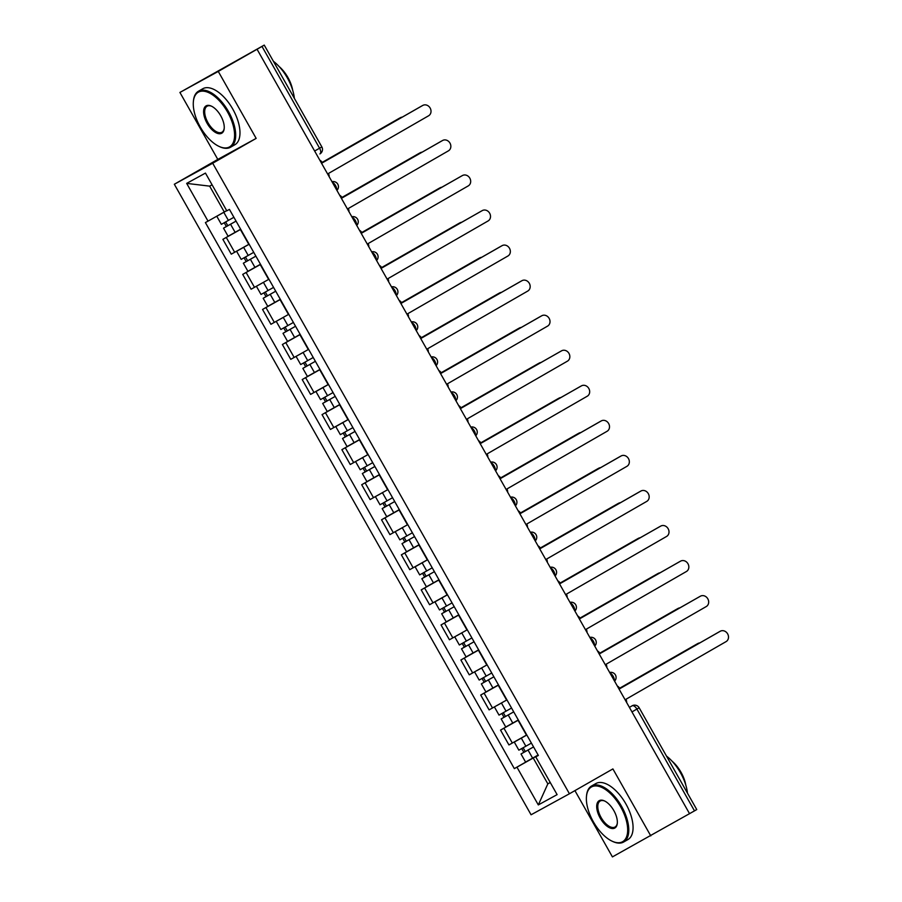 <?xml version="1.0" encoding="UTF-8"?>
<svg xmlns="http://www.w3.org/2000/svg" width="902" height="902" viewBox="0 0 902 902"><rect width="100%" height="100%" fill="white"/><g stroke="black" fill="none" stroke-linecap="round" stroke-linejoin="round"><path stroke-width="1.35" d="M574.924 790.626L612.424 856.9L694.495 810.875L636.902 709.073A5.164 2.548 -119.8 0 0 632.122 705.815L632.178 705.77A5.164 4.487 61.3 0 0 632.122 705.815L629.404 707.36M218.273 71.427L179.915 92.444L217.799 159.406L174.334 184.256L531.075 814.777L569.433 793.76L212.692 163.239L256.157 138.389L218.273 71.427L257.059 49.26L689.568 813.717M179.915 92.444L264.241 45.1L321.834 146.891L319.579 148.21L261.986 46.419L264.241 45.1M650.782 835.883L612.898 768.921L569.433 793.76M631.964 711.903L639.157 707.766L696.75 809.556L694.495 810.875M261.986 46.419L257.059 49.26M240.721 229.345L222.873 239.346L231.273 254.172L249.121 244.183M240.022 229.548L222.873 239.346M260.554 264.399L242.706 274.4L251.106 289.226L268.954 279.237M259.855 264.602L242.706 274.4M280.387 299.453L262.538 309.454L270.938 324.292L288.787 314.291M279.688 299.656L262.538 309.454M300.219 334.507L282.371 344.508L290.771 359.346L308.619 349.345M299.52 334.71L282.371 344.508M320.052 369.561L302.204 379.562L310.604 394.399L328.452 384.399M319.353 369.764L302.204 379.562M339.885 404.615L322.037 414.616L330.436 429.453L348.285 419.453M339.186 404.818L322.037 414.616M359.718 439.669L341.869 449.67L350.269 464.507L368.117 454.507M359.019 439.872L341.869 449.67M379.55 474.734L361.702 484.724L370.102 499.561L387.95 489.56M378.851 474.926L361.702 484.724M399.383 509.788L381.535 519.778L389.935 534.615L407.783 524.614M398.684 509.98L381.535 519.778M419.216 544.842L401.367 554.831L409.767 569.669L427.616 559.668M418.517 545.034L401.367 554.831M439.048 579.896L421.2 589.885L429.6 604.723L447.448 594.722M438.349 580.087L421.2 589.885M458.881 614.95L441.044 624.939L449.433 639.777L467.281 629.776M458.182 615.141L441.044 624.939M478.714 650.004L460.877 659.993L469.265 674.831L487.114 664.83M478.015 650.207L460.877 659.993M498.547 685.058L480.71 695.047L489.098 709.885L506.947 699.884M497.848 685.261L480.71 695.047M518.379 720.112L500.542 730.101L508.931 744.939L526.779 734.938M517.68 720.315L500.542 730.101M212.083 184.809L209.659 186.139L224.282 211.981L226.684 210.617M224.282 211.981L208.024 221.137L186.669 183.388L205.453 173.094L226.808 210.843L229.435 209.399L538.37 755.436L535.743 756.879L557.109 794.628L538.314 804.922L516.959 767.174L533.217 758.018L547.83 783.861L550.265 782.53M208.024 221.137L205.397 222.58L514.332 768.617L516.959 767.174M174.334 184.256L212.692 163.239M217.799 159.406L256.157 138.389M550.231 782.496L547.83 783.861L538.314 804.922M538.212 755.166L533.217 758.018M537.513 755.369L514.332 768.617M538.314 755.335L535.743 756.879M186.669 183.388L209.659 186.139M329.151 176.668A5.164 4.487 61.3 0 0 328.407 173.5L428.597 115.783A5.942 5.164 61.3 0 0 430.175 108.093A5.942 5.164 61.3 0 0 422.812 105.41A5.942 5.164 61.3 0 0 422.745 105.444L322.364 162.822L421.29 106.244A5.942 5.164 -118.7 0 1 421.358 106.21A5.942 5.164 -118.7 0 1 421.437 106.165M322.364 162.822L322.172 162.484A5.164 4.487 61.3 0 0 319.838 160.218M222.298 213.097L226.706 210.651M233.9 217.292L221.362 224.339L216.784 216.255L218.532 215.217M226.718 210.673L216.784 216.255M240.642 229.198L235.129 232.333L230.551 224.237L236.065 221.103L226.436 226.515L227.8 225.714L225.669 221.96M402.258 117.125A5.942 5.164 61.3 0 0 400.443 117.666A5.942 5.164 61.3 0 0 400.375 117.7L322.138 162.428L398.921 118.5A5.942 5.164 -118.7 0 1 398.988 118.466A5.942 5.164 -118.7 0 1 399.067 118.421M230.551 224.237L223.516 228.161L226.346 226.515L224.226 222.771M235.129 232.333L228.093 236.256L223.516 228.161M227.811 225.759L226.346 226.515M348.984 211.722A5.164 4.487 61.3 0 0 348.24 208.554L448.429 150.837A5.942 5.164 61.3 0 0 450.008 143.147A5.942 5.164 61.3 0 0 442.645 140.464A5.942 5.164 61.3 0 0 442.578 140.498L342.196 197.876L441.123 141.298A5.942 5.164 -118.7 0 1 441.191 141.264A5.942 5.164 -118.7 0 1 441.27 141.219M342.196 197.876L342.005 197.538A5.164 4.487 61.3 0 0 339.671 195.272M368.817 246.776A5.164 4.487 61.3 0 0 368.072 243.608L468.262 185.891A5.942 5.164 61.3 0 0 469.841 178.201A5.942 5.164 61.3 0 0 462.478 175.518A5.942 5.164 61.3 0 0 462.41 175.552L361.837 232.592A5.164 4.487 61.3 0 0 359.503 230.326M362.018 232.908L460.956 176.352A5.942 5.164 -118.7 0 1 461.023 176.318A5.942 5.164 -118.7 0 1 461.102 176.273M243.484 247.385L249.144 244.228M253.733 252.346L241.195 259.393L236.617 251.308L239.289 249.741M249.155 244.25L236.617 251.308M255.886 256.134L246.269 261.569L247.633 260.768L245.502 257.014M422.091 152.179A5.942 5.164 61.3 0 0 420.276 152.72A5.942 5.164 61.3 0 0 420.208 152.754L341.971 197.482M255.897 256.157L243.348 263.215L246.178 261.569L244.059 257.825M260.475 264.252L247.926 271.31L243.348 263.215M341.959 197.448L418.753 153.554A5.942 5.164 -118.7 0 1 418.821 153.52A5.942 5.164 -118.7 0 1 418.9 153.475M247.644 260.813L246.178 261.569M263.316 282.439L259.122 284.795M273.565 287.4L261.028 294.447L256.45 286.362M275.719 291.188L266.101 296.623L267.466 295.822L265.335 292.068M441.924 187.233A5.942 5.164 61.3 0 0 440.108 187.774A5.942 5.164 61.3 0 0 440.041 187.808L361.803 232.536M275.73 291.211L263.181 298.269L266.011 296.623L263.891 292.879M280.308 299.306L267.759 306.364L263.181 298.269M361.792 232.502L438.586 188.608A5.942 5.164 -118.7 0 1 438.654 188.574A5.942 5.164 -118.7 0 1 438.733 188.529M267.477 295.867L266.011 296.623M200.278 127.024A31.502 15.559 -119.8 0 0 219.118 146.44A31.502 15.559 -119.8 0 0 234.024 140.261A31.502 15.559 -119.8 0 0 227.575 112.073A31.502 15.559 -119.8 0 0 206.445 91.779A31.502 15.559 -119.8 0 0 193.389 101.43A31.502 15.559 -119.8 0 0 200.278 127.024M193.434 101.047A32.269 15.943 60.2 0 1 193.468 100.652A32.269 15.943 60.2 0 1 198.496 91.203A32.269 15.943 60.2 0 1 228.488 111.555A32.269 15.943 60.2 0 1 230.529 147.24A32.269 15.943 60.2 0 1 219.829 146.767A32.269 15.943 60.2 0 1 219.479 146.598M207.11 123.292A15.751 7.78 60.2 0 1 203.875 109.198A15.751 7.78 60.2 0 1 211.327 106.109A15.751 7.78 60.2 0 1 220.753 115.817A15.751 7.78 60.2 0 1 224.192 128.614A15.751 7.78 60.2 0 1 217.664 133.44A15.751 7.78 60.2 0 1 207.11 123.292M211.688 106.278A14.973 7.396 -119.8 0 0 207.077 106.222A14.973 7.396 -119.8 0 0 208.024 122.773A14.973 7.396 -119.8 0 0 221.948 132.222A14.973 7.396 -119.8 0 0 224.226 128.208M273.407 61.291A32.269 15.943 60.2 0 1 287.355 77.91A32.269 15.943 60.2 0 1 294.368 98.341M279.101 66.511A23.238 11.478 60.2 0 1 287.918 77.493A23.238 11.478 60.2 0 1 292.699 90.313M198.496 91.203L202.781 88.746A32.269 15.943 60.2 0 1 232.784 109.108A32.269 15.943 60.2 0 1 234.813 144.782L230.529 147.24M593.381 821.823A31.502 15.559 -119.8 0 0 612.221 841.239A31.502 15.559 -119.8 0 0 627.115 835.06A31.502 15.559 -119.8 0 0 620.666 806.873A31.502 15.559 -119.8 0 0 599.548 786.567A31.502 15.559 -119.8 0 0 586.492 796.229A31.502 15.559 -119.8 0 0 593.381 821.823M586.526 795.835A32.269 15.943 60.2 0 1 586.571 795.44A32.269 15.943 60.2 0 1 591.588 785.992A32.269 15.943 60.2 0 1 621.591 806.354A32.269 15.943 60.2 0 1 623.62 842.028A32.269 15.943 60.2 0 1 612.932 841.566A32.269 15.943 60.2 0 1 612.571 841.397M600.202 818.08A15.751 7.78 60.2 0 1 596.977 803.986A15.751 7.78 60.2 0 1 604.43 800.897A15.751 7.78 60.2 0 1 613.845 810.605A15.751 7.78 60.2 0 1 617.295 823.413A15.751 7.78 60.2 0 1 610.767 828.239A15.751 7.78 60.2 0 1 600.202 818.08M604.791 801.077A14.973 7.396 -119.8 0 0 600.18 801.01A14.973 7.396 -119.8 0 0 601.127 817.562A14.973 7.396 -119.8 0 0 615.04 827.01A14.973 7.396 -119.8 0 0 617.329 823.007M666.499 756.09A32.269 15.943 60.2 0 1 680.446 772.71A32.269 15.943 60.2 0 1 687.459 793.129M672.193 761.299A23.238 11.478 60.2 0 1 681.021 772.292A23.238 11.478 60.2 0 1 685.802 785.112M591.588 785.992L595.884 783.545A32.269 15.943 60.2 0 1 625.875 803.907A32.269 15.943 60.2 0 1 627.916 839.582L623.62 842.028M388.649 281.841A5.164 4.487 61.3 0 0 387.905 278.662L488.095 220.945A5.942 5.164 61.3 0 0 489.673 213.255A5.942 5.164 61.3 0 0 482.311 210.572A5.942 5.164 61.3 0 0 482.243 210.617L381.67 267.646A5.164 4.487 61.3 0 0 379.336 265.38M381.85 267.962L480.789 211.406A5.942 5.164 -118.7 0 1 480.856 211.372A5.942 5.164 -118.7 0 1 480.935 211.327M408.482 316.895A5.164 4.487 61.3 0 0 407.738 313.716L507.927 255.999A5.942 5.164 61.3 0 0 509.506 248.309A5.942 5.164 61.3 0 0 502.143 245.626A5.942 5.164 61.3 0 0 502.076 245.671L401.694 303.038L500.621 246.46A5.942 5.164 -118.7 0 1 500.689 246.426A5.942 5.164 -118.7 0 1 500.768 246.381M401.694 303.038L401.503 302.7A5.164 4.487 61.3 0 0 399.169 300.434M428.315 351.949A5.164 4.487 61.3 0 0 427.571 348.77L527.76 291.053A5.942 5.164 61.3 0 0 529.339 283.363A5.942 5.164 61.3 0 0 521.976 280.68A5.942 5.164 61.3 0 0 521.908 280.725L421.527 338.092L520.454 281.514A5.942 5.164 -118.7 0 1 520.522 281.48A5.942 5.164 -118.7 0 1 520.601 281.435M421.527 338.092L421.335 337.754A5.164 4.487 61.3 0 0 419.002 335.499M283.149 317.493L278.955 319.849M293.398 322.454L280.86 329.501L276.283 321.416M300.14 334.36L294.627 337.495L290.049 329.399L295.563 326.265L285.934 331.677L287.298 330.887L285.167 327.122M461.756 222.287A5.942 5.164 61.3 0 0 459.941 222.828A5.942 5.164 61.3 0 0 459.873 222.862L381.636 267.59M290.049 329.399L283.014 333.323L285.844 331.677L283.724 327.933M294.627 337.495L287.591 341.418L283.014 333.323M381.625 267.556L458.419 223.662A5.942 5.164 -118.7 0 1 458.487 223.628A5.942 5.164 -118.7 0 1 458.566 223.583M287.31 330.921L285.844 331.677M302.982 352.547L298.787 354.903M313.231 357.508L300.693 364.555L296.115 356.47M315.384 361.296L305.767 366.731L307.131 365.941L305 362.176M481.589 257.341A5.942 5.164 61.3 0 0 479.774 257.882A5.942 5.164 61.3 0 0 479.706 257.916L401.469 302.644L478.252 258.716A5.942 5.164 -118.7 0 1 478.319 258.682A5.942 5.164 -118.7 0 1 478.398 258.637M315.396 361.319L302.846 368.377L305.677 366.731L303.557 362.987M319.973 369.414L307.424 376.472L302.846 368.377M307.142 365.975L305.677 366.731M322.815 387.601L328.475 384.444M333.063 392.562L320.526 399.609L315.948 391.524L318.62 389.957M328.486 384.466L315.948 391.524M339.806 404.468L334.292 407.603L329.715 399.507L335.228 396.384L325.599 401.785L326.964 400.995L324.833 397.23M501.422 292.395A5.942 5.164 61.3 0 0 499.607 292.936A5.942 5.164 61.3 0 0 499.539 292.981L421.302 337.698L498.084 293.77A5.942 5.164 -118.7 0 1 498.152 293.736A5.942 5.164 -118.7 0 1 498.231 293.691M329.715 399.507L322.679 403.431L325.509 401.785L323.39 398.041M334.292 407.603L327.257 411.526L322.679 403.431M326.975 401.029L325.509 401.785M448.147 387.003A5.164 4.487 61.3 0 0 447.403 383.824L547.593 326.107A5.942 5.164 61.3 0 0 549.171 318.417A5.942 5.164 61.3 0 0 541.809 315.734A5.942 5.164 61.3 0 0 541.741 315.779L441.36 373.146L540.287 316.568A5.942 5.164 -118.7 0 1 540.354 316.534A5.942 5.164 -118.7 0 1 540.433 316.489M441.36 373.146L441.168 372.808A5.164 4.487 61.3 0 0 438.834 370.553M342.647 422.655L348.307 419.498M352.896 427.616L340.358 434.663L335.781 426.578L338.453 425.011M348.319 419.52L335.781 426.578M355.05 431.404L345.432 436.839L346.796 436.049L344.665 432.283M521.266 327.449A5.942 5.164 61.3 0 0 519.439 327.99A5.942 5.164 61.3 0 0 519.372 328.035L441.134 372.752L517.917 328.824A5.942 5.164 -118.7 0 1 517.985 328.79A5.942 5.164 -118.7 0 1 518.064 328.745M355.061 431.438L342.512 438.485L345.342 436.839L343.222 433.095M359.639 439.522L347.09 446.58L342.512 438.485M346.808 436.083L345.342 436.839M467.98 422.057A5.164 4.487 61.3 0 0 467.236 418.878L567.426 361.161A5.942 5.164 61.3 0 0 569.004 353.471A5.942 5.164 61.3 0 0 561.642 350.788A5.942 5.164 61.3 0 0 561.574 350.833L461.001 407.873A5.164 4.487 61.3 0 0 458.667 405.607M461.181 408.178L560.119 351.622A5.942 5.164 -118.7 0 1 560.187 351.588A5.942 5.164 -118.7 0 1 560.266 351.543M362.48 457.709L358.286 460.065M372.729 462.67L360.191 469.728L355.613 461.632M374.882 466.458L365.265 471.893L366.629 471.103L364.498 467.337M541.099 362.503A5.942 5.164 61.3 0 0 539.272 363.044A5.942 5.164 61.3 0 0 539.204 363.089L460.967 407.805M374.894 466.492L362.345 473.539L365.175 471.893L363.055 468.149M379.471 474.576L366.922 481.634L362.345 473.539M460.956 407.783L537.75 363.878A5.942 5.164 -118.7 0 1 537.817 363.844A5.942 5.164 -118.7 0 1 537.896 363.799M366.64 471.137L365.175 471.893M487.813 457.111A5.164 4.487 61.3 0 0 487.069 453.932L587.258 396.215A5.942 5.164 61.3 0 0 588.837 388.525A5.942 5.164 61.3 0 0 581.474 385.842A5.942 5.164 61.3 0 0 581.407 385.887L480.834 442.927A5.164 4.487 61.3 0 0 478.5 440.661M481.014 443.232L579.952 386.676A5.942 5.164 -118.7 0 1 580.02 386.642A5.942 5.164 -118.7 0 1 580.099 386.597M382.313 492.763L378.118 495.119M392.562 497.724L380.024 504.782L375.446 496.686M394.715 501.523L385.098 506.947L386.462 506.157L384.331 502.391M560.931 397.557A5.942 5.164 61.3 0 0 559.105 398.098A5.942 5.164 61.3 0 0 559.037 398.143L480.8 442.859M394.726 501.546L382.177 508.593L385.007 506.947L382.888 503.203M399.304 509.63L386.755 516.688L382.177 508.593M480.789 442.837L557.583 398.932A5.942 5.164 -118.7 0 1 557.65 398.898A5.942 5.164 -118.7 0 1 557.729 398.853M386.473 506.191L385.007 506.947M507.646 492.165A5.164 4.487 61.3 0 0 506.901 488.985L607.091 431.269A5.942 5.164 61.3 0 0 608.67 423.579A5.942 5.164 61.3 0 0 601.307 420.896A5.942 5.164 61.3 0 0 601.239 420.941L500.858 478.308L599.785 421.73A5.942 5.164 -118.7 0 1 599.853 421.696A5.942 5.164 -118.7 0 1 599.931 421.651M500.858 478.308L500.666 477.981A5.164 4.487 61.3 0 0 498.332 475.715M402.145 527.817L397.951 530.173M412.394 532.778L399.857 539.836L395.279 531.74M414.548 536.577L404.93 542.001L406.295 541.211L404.164 537.445M580.764 432.61A5.942 5.164 61.3 0 0 578.937 433.152A5.942 5.164 61.3 0 0 578.87 433.197L500.633 477.913L577.415 433.986A5.942 5.164 -118.7 0 1 577.483 433.952A5.942 5.164 -118.7 0 1 577.562 433.907M414.559 536.6L402.01 543.647L404.84 542.001L402.72 538.257M419.137 544.684L406.588 551.742L402.01 543.647M406.306 541.245L404.84 542.001M527.478 527.219A5.164 4.487 61.3 0 0 526.734 524.039L626.924 466.323A5.942 5.164 61.3 0 0 628.502 458.633A5.942 5.164 61.3 0 0 621.14 455.95A5.942 5.164 61.3 0 0 621.072 455.995L520.691 513.362L619.618 456.784A5.942 5.164 -118.7 0 1 619.685 456.75A5.942 5.164 -118.7 0 1 619.764 456.705M520.691 513.362L520.499 513.035A5.164 4.487 61.3 0 0 518.165 510.769M421.978 562.871L427.638 559.714M432.227 567.832L419.689 574.89L415.112 566.794L417.784 565.227M427.649 559.736L415.112 566.794M438.97 579.738L433.456 582.872L428.878 574.777L434.392 571.654L424.763 577.054L426.127 576.265L423.996 572.499M600.597 467.664A5.942 5.164 61.3 0 0 598.77 468.206A5.942 5.164 61.3 0 0 598.702 468.251L520.465 512.967L597.248 469.04A5.942 5.164 -118.7 0 1 597.316 469.006A5.942 5.164 -118.7 0 1 597.395 468.961M428.878 574.777L421.843 578.701L424.673 577.054L422.553 573.311M433.456 582.872L426.42 586.796L421.843 578.701M426.139 576.299L424.673 577.054M547.311 562.273A5.164 4.487 61.3 0 0 546.567 559.093L646.757 501.388A5.942 5.164 61.3 0 0 648.335 493.687A5.942 5.164 61.3 0 0 640.972 491.004A5.942 5.164 61.3 0 0 640.905 491.049L540.523 548.427L639.45 491.838A5.942 5.164 -118.7 0 1 639.518 491.804A5.942 5.164 -118.7 0 1 639.597 491.759M540.523 548.427L540.332 548.089A5.164 4.487 61.3 0 0 537.998 545.823M441.811 597.925L447.471 594.768M452.06 602.886L439.522 609.944L434.944 601.848L437.617 600.281M447.482 594.79L434.944 601.848M458.802 614.792L453.289 617.926L448.711 609.831L454.225 606.708L444.596 612.108L445.96 611.319L443.829 607.553M620.429 502.718A5.942 5.164 61.3 0 0 618.603 503.26A5.942 5.164 61.3 0 0 618.535 503.305L540.298 548.021L617.081 504.094A5.942 5.164 -118.7 0 1 617.148 504.06A5.942 5.164 -118.7 0 1 617.227 504.015M448.711 609.831L441.676 613.755L444.506 612.108L442.386 608.365M453.289 617.926L446.253 621.85L441.676 613.755M445.971 611.353L444.506 612.108M567.144 597.327A5.164 4.487 61.3 0 0 566.4 594.147L666.589 536.442A5.942 5.164 61.3 0 0 668.168 528.752A5.942 5.164 61.3 0 0 660.805 526.058A5.942 5.164 61.3 0 0 660.738 526.103L560.165 583.143A5.164 4.487 61.3 0 0 557.831 580.877M560.345 583.447L659.283 526.892A5.942 5.164 -118.7 0 1 659.351 526.858A5.942 5.164 -118.7 0 1 659.43 526.824M461.644 632.978L457.449 635.335M471.893 637.939L459.355 644.998L454.777 636.902M474.046 641.739L464.429 647.162L465.793 646.373L463.662 642.607M640.262 537.772A5.942 5.164 61.3 0 0 638.436 538.314A5.942 5.164 61.3 0 0 638.368 538.359L560.131 583.075M474.057 641.762L461.508 648.809L464.338 647.162L462.219 643.419M478.635 649.846L466.086 656.904L461.508 648.809M560.119 583.053L636.913 539.148A5.942 5.164 -118.7 0 1 636.981 539.114A5.942 5.164 -118.7 0 1 637.06 539.069M465.804 646.407L464.338 647.162M586.976 632.381A5.164 4.487 61.3 0 0 586.232 629.201L686.422 571.496A5.942 5.164 61.3 0 0 688 563.806A5.942 5.164 61.3 0 0 680.638 561.112A5.942 5.164 61.3 0 0 680.57 561.157L579.997 618.197A5.164 4.487 61.3 0 0 577.663 615.931M580.178 618.501L679.116 561.946A5.942 5.164 -118.7 0 1 679.183 561.912A5.942 5.164 -118.7 0 1 679.262 561.878M481.476 668.032L477.282 670.389M491.725 672.993L479.188 680.052L474.61 671.956M493.879 676.793L484.261 682.216L485.626 681.427L483.495 677.661M660.095 572.826A5.942 5.164 61.3 0 0 658.268 573.368A5.942 5.164 61.3 0 0 658.201 573.413L579.963 618.129M493.89 676.816L481.341 683.874L484.171 682.216L482.051 678.473M498.468 684.9L485.919 691.958L481.341 683.874M579.952 618.107L656.746 574.202A5.942 5.164 -118.7 0 1 656.814 574.168A5.942 5.164 -118.7 0 1 656.893 574.134M485.637 681.461L484.171 682.216M606.809 667.435A5.164 4.487 61.3 0 0 606.065 664.255L706.255 606.55A5.942 5.164 61.3 0 0 707.833 598.86A5.942 5.164 61.3 0 0 700.471 596.166A5.942 5.164 61.3 0 0 700.403 596.211L599.83 653.251A5.164 4.487 61.3 0 0 597.496 650.985M600.01 653.555L698.949 597.011A5.942 5.164 -118.7 0 1 699.016 596.966A5.942 5.164 -118.7 0 1 699.095 596.932M501.309 703.086L497.115 705.443M511.558 708.047L499.02 715.106L494.443 707.01M513.712 711.847L504.094 717.27L505.458 716.481L503.327 712.715M679.928 607.88A5.942 5.164 61.3 0 0 678.101 608.422A5.942 5.164 61.3 0 0 678.033 608.467L599.796 653.183L676.579 609.256A5.942 5.164 -118.7 0 1 676.647 609.222A5.942 5.164 -118.7 0 1 676.726 609.188M513.723 711.87L501.174 718.928L504.004 717.282L501.884 713.527M518.3 719.954L505.751 727.012L501.174 718.928M505.47 716.515L504.004 717.282M626.642 702.489A5.164 4.487 61.3 0 0 625.898 699.309L726.087 641.604A5.942 5.164 61.3 0 0 727.666 633.914A5.942 5.164 61.3 0 0 720.303 631.22A5.942 5.164 61.3 0 0 720.236 631.265L619.854 688.643L718.781 632.065A5.942 5.164 -118.7 0 1 718.849 632.02A5.942 5.164 -118.7 0 1 718.928 631.986M619.854 688.643L619.663 688.305A5.164 4.487 61.3 0 0 617.329 686.039M521.142 738.14L526.802 734.983M531.391 743.101L518.853 750.16L514.275 742.064L516.947 740.508M526.813 735.017L514.275 742.064M538.133 755.008L532.62 758.142L528.042 750.058L533.556 746.924L523.927 752.324L525.291 751.535L523.16 747.769M699.76 642.934A5.942 5.164 61.3 0 0 697.934 643.476A5.942 5.164 61.3 0 0 697.866 643.521L619.629 688.237L696.412 644.31A5.942 5.164 -118.7 0 1 696.479 644.276A5.942 5.164 -118.7 0 1 696.558 644.242M528.042 750.058L521.006 753.982L523.837 752.336L521.717 748.581M532.62 758.142L525.584 762.066L521.006 753.982M525.302 751.569L523.837 752.336M614.273 680.638A5.164 2.548 -119.8 0 0 613.168 676.252A5.164 2.548 -119.8 0 0 609.966 673.016M594.441 645.573A5.164 2.548 -119.8 0 0 593.336 641.198A5.164 2.548 -119.8 0 0 590.133 637.962M574.608 610.519A5.164 2.548 -119.8 0 0 573.503 606.144A5.164 2.548 -119.8 0 0 570.301 602.908M554.775 575.465A5.164 2.548 -119.8 0 0 553.67 571.09A5.164 2.548 -119.8 0 0 550.468 567.854M534.942 540.411A5.164 2.548 -119.8 0 0 533.837 536.036A5.164 2.548 -119.8 0 0 530.635 532.8M515.11 505.357A5.164 2.548 -119.8 0 0 514.005 500.982A5.164 2.548 -119.8 0 0 510.803 497.746M495.277 470.303A5.164 2.548 -119.8 0 0 494.172 465.928A5.164 2.548 -119.8 0 0 490.97 462.692M475.444 435.249A5.164 2.548 -119.8 0 0 474.339 430.874A5.164 2.548 -119.8 0 0 471.137 427.638M455.611 400.195A5.164 2.548 -119.8 0 0 454.507 395.82A5.164 2.548 -119.8 0 0 451.304 392.584M435.779 365.141A5.164 2.548 -119.8 0 0 434.674 360.766A5.164 2.548 -119.8 0 0 431.472 357.53M415.946 330.087A5.164 2.548 -119.8 0 0 414.841 325.712A5.164 2.548 -119.8 0 0 411.639 322.476M396.113 295.033A5.164 2.548 -119.8 0 0 395.008 290.658A5.164 2.548 -119.8 0 0 391.806 287.422M376.281 259.979A5.164 2.548 -119.8 0 0 375.176 255.604A5.164 2.548 -119.8 0 0 371.974 252.368M356.448 224.925A5.164 2.548 -119.8 0 0 355.343 220.55A5.164 2.548 -119.8 0 0 352.141 217.314M336.615 189.871A5.164 2.548 -119.8 0 0 335.51 185.496A5.164 2.548 -119.8 0 0 332.308 182.26M321.834 146.891A5.164 5.164 0 0 1 319.906 153.915L319.883 153.926A5.164 2.548 -119.8 0 0 319.906 153.915A5.164 2.548 -119.8 0 0 319.579 148.21L314.64 151.029M526.452 735.13L518.064 720.292M506.62 700.076L498.231 685.238M486.787 665.022L478.398 650.184M466.954 629.957L458.566 615.13M447.121 594.903L438.733 580.076M427.289 559.849L418.9 545.022M407.456 524.795L399.067 509.968M387.623 489.741L379.235 474.914M367.79 454.687L359.402 439.86M347.958 419.633L339.569 404.806M328.125 384.579L319.736 369.752M308.292 349.525L299.892 334.698M288.46 314.471L280.06 299.644M268.627 279.417L260.227 264.59M248.794 244.363L240.394 229.536M492.503 708.014L484.115 693.187M472.671 672.96L464.282 658.133M452.838 637.906L444.449 623.079M433.005 602.852L424.617 588.025M413.172 567.798L404.784 552.971M393.34 532.744L384.951 517.917M373.507 497.69L365.118 482.863M353.674 462.636L345.286 447.809M333.841 427.582L325.453 412.744M314.009 392.528L305.62 377.69M294.176 357.474L285.787 342.636M274.343 322.42L265.955 307.582M254.511 287.366L246.122 272.528M234.678 252.312L226.289 237.474M512.336 743.068L503.947 728.241M422.745 105.444L421.29 106.244M228.386 220.415L223.809 212.331M398.921 118.5L400.375 117.7M442.578 140.498L441.123 141.298M462.41 175.552L460.956 176.352M248.219 255.469L243.641 247.385M254.962 267.387L250.384 259.291M418.753 153.554L420.208 152.754M268.052 290.523L263.474 282.439M274.794 302.441L270.217 294.345M438.586 188.608L440.041 187.808M482.243 210.617L480.789 211.406M502.076 245.671L500.621 246.46M521.908 280.725L520.454 281.514M287.885 325.577L283.307 317.493M458.419 223.662L459.873 222.862M307.717 360.631L303.14 352.547M314.46 372.549L309.882 364.453M478.252 258.716L479.706 257.916M327.55 395.685L322.972 387.601M498.084 293.77L499.539 292.981M541.741 315.779L540.287 316.568M347.383 430.75L342.805 422.655M354.125 442.656L349.548 434.561M517.917 328.824L519.372 328.035M561.574 350.833L560.119 351.622M367.215 465.804L362.638 457.709M373.958 477.71L369.38 469.615M537.75 363.878L539.204 363.089M581.407 385.887L579.952 386.676M387.048 500.858L382.471 492.763M393.791 512.764L389.213 504.669M557.583 398.932L559.037 398.143M601.239 420.941L599.785 421.73M406.881 535.912L402.315 527.817M413.623 547.818L409.046 539.723M577.415 433.986L578.87 433.197M621.072 455.995L619.618 456.784M426.714 570.966L422.147 562.871M597.248 469.04L598.702 468.251M640.905 491.049L639.45 491.838M446.546 606.02L441.98 597.925M617.081 504.094L618.535 503.305M660.738 526.103L659.283 526.892M466.379 641.074L461.813 632.978M473.122 652.98L468.544 644.896M636.913 539.148L638.368 538.359M680.57 561.157L679.116 561.946M486.212 676.128L481.645 668.032M492.954 688.034L488.377 679.95M656.746 574.202L658.201 573.413M700.403 596.211L698.949 597.011M506.045 711.182L501.478 703.086M512.787 723.088L508.209 715.004M676.579 609.256L678.033 608.467M720.236 631.265L718.781 632.065M525.877 746.236L521.311 738.14M696.412 644.31L697.866 643.521M336.908 190.39A5.164 5.164 0 0 0 332.004 181.708M356.741 225.444A5.164 5.164 0 0 0 351.836 216.773M376.574 260.498A5.164 5.164 0 0 0 371.669 251.827M396.406 295.552A5.164 5.164 0 0 0 391.502 286.881M416.239 330.606A5.164 5.164 0 0 0 411.335 321.935M436.072 365.66A5.164 5.164 0 0 0 431.167 356.989M455.905 400.713A5.164 5.164 0 0 0 451 392.043M475.737 435.767A5.164 5.164 0 0 0 470.833 427.097M495.57 470.821A5.164 5.164 0 0 0 490.665 462.151M515.403 505.875A5.164 5.164 0 0 0 510.498 497.205M535.236 540.929A5.164 5.164 0 0 0 530.331 532.259M555.068 575.983A5.164 5.164 0 0 0 550.164 567.313M574.901 611.037A5.164 5.164 0 0 0 569.996 602.367M594.734 646.091A5.164 5.164 0 0 0 589.829 637.421M614.566 681.145A5.164 5.164 0 0 0 609.662 672.475M639.157 707.766A5.164 5.164 0 0 0 632.178 705.77M422.812 105.41L421.358 106.21M398.988 118.466L400.443 117.666M442.645 140.464L441.191 141.264M462.478 175.518L461.023 176.318M418.821 153.52L420.276 152.72M438.654 188.574L440.108 187.774M219.118 146.44L219.829 146.767M193.389 101.43L193.468 100.652M612.221 841.239L612.932 841.566M586.492 796.229L586.571 795.44M482.311 210.572L480.856 211.372M502.143 245.626L500.689 246.426M521.976 280.68L520.522 281.48M458.487 223.628L459.941 222.828M478.319 258.682L479.774 257.882M498.152 293.736L499.607 292.936M541.809 315.734L540.354 316.534M517.985 328.79L519.439 327.99M561.642 350.788L560.187 351.588M537.817 363.844L539.272 363.044M581.474 385.842L580.02 386.642M557.65 398.898L559.105 398.098M601.307 420.896L599.853 421.696M577.483 433.952L578.937 433.152M621.14 455.95L619.685 456.75M597.316 469.006L598.77 468.206M640.972 491.004L639.518 491.804M617.148 504.06L618.603 503.26M660.805 526.058L659.351 526.858M636.981 539.114L638.436 538.314M680.638 561.112L679.183 561.912M656.814 574.168L658.268 573.368M700.471 596.166L699.016 596.966M676.647 609.222L678.101 608.422M720.303 631.22L718.849 632.02M696.479 644.276L697.934 643.476"/></g></svg>
